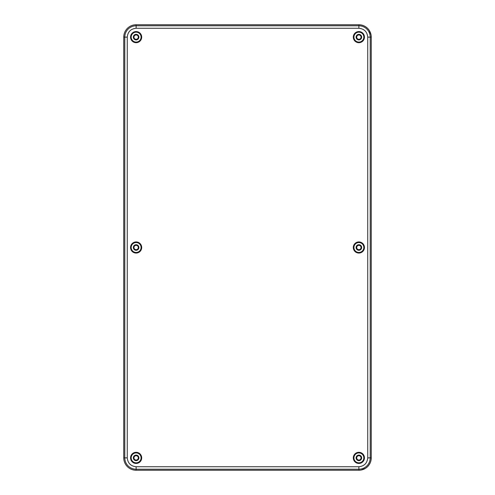 <?xml version="1.0" encoding="UTF-8"?>
<svg xmlns="http://www.w3.org/2000/svg" width="495" height="495" viewBox="0 0 495 495"><rect width="100%" height="100%" fill="white"/><g stroke="black" fill="none" stroke-linecap="round" stroke-linejoin="round"><path stroke-width="0.74" d="M138.291 247.5A2.166 2.166 0 0 1 136.125 249.666A2.166 2.166 0 0 1 133.959 247.5A2.166 2.166 0 0 1 136.125 245.334A2.166 2.166 0 0 1 138.291 247.5M138.291 37.125A2.166 2.166 0 0 1 136.125 39.291A2.166 2.166 0 0 1 133.959 37.125A2.166 2.166 0 0 1 136.125 34.959A2.166 2.166 0 0 1 138.291 37.125M358.875 39.291A2.166 2.166 0 0 1 356.709 37.125A2.166 2.166 0 0 1 358.875 34.959A2.166 2.166 0 0 1 361.041 37.125A2.166 2.166 0 0 1 358.875 39.291M361.041 457.875A2.166 2.166 0 0 1 358.875 460.041A2.166 2.166 0 0 1 356.709 457.875A2.166 2.166 0 0 1 358.875 455.709A2.166 2.166 0 0 1 361.041 457.875M138.291 457.875A2.166 2.166 0 0 1 136.125 460.041A2.166 2.166 0 0 1 133.959 457.875A2.166 2.166 0 0 1 136.125 455.709A2.166 2.166 0 0 1 138.291 457.875M361.041 247.5A2.166 2.166 0 0 1 358.875 249.666A2.166 2.166 0 0 1 356.709 247.5A2.166 2.166 0 0 1 358.875 245.334A2.166 2.166 0 0 1 361.041 247.5M371.244 36.785L371.077 35.052M371.052 34.91L369.251 30.381M369.233 30.356L367.729 28.481M367.624 28.376L365.83 26.891M365.644 26.767L363.559 25.672M363.429 25.616L361.257 24.979M361.127 24.954L359.166 24.756M359.215 470.244L360.948 470.077M361.09 470.052L365.619 468.251M365.644 468.233L367.519 466.729M367.624 466.624L369.109 464.83M369.233 464.644L370.328 462.559M370.384 462.429L371.021 460.257M371.046 460.127L371.244 458.166M130.556 37.125A5.569 5.569 0 0 0 136.125 42.694A5.569 5.569 0 0 0 141.694 37.125A5.569 5.569 0 0 0 136.125 31.556A5.569 5.569 0 0 0 130.556 37.125M131.175 37.125A4.95 4.95 0 0 0 136.125 42.075A4.95 4.95 0 0 0 141.075 37.125A4.95 4.95 0 0 0 136.125 32.175A4.95 4.95 0 0 0 131.175 37.125M353.306 247.5A5.569 5.569 0 0 0 358.875 253.069A5.569 5.569 0 0 0 364.444 247.5A5.569 5.569 0 0 0 358.875 241.931A5.569 5.569 0 0 0 353.306 247.5M353.925 247.5A4.95 4.95 0 0 0 358.875 252.45A4.95 4.95 0 0 0 363.825 247.5A4.95 4.95 0 0 0 358.875 242.55A4.95 4.95 0 0 0 353.925 247.5M130.556 457.875A5.569 5.569 0 0 0 136.125 463.444A5.569 5.569 0 0 0 141.694 457.875A5.569 5.569 0 0 0 136.125 452.306A5.569 5.569 0 0 0 130.556 457.875M131.175 457.875A4.95 4.95 0 0 0 136.125 462.825A4.95 4.95 0 0 0 141.075 457.875A4.95 4.95 0 0 0 136.125 452.925A4.95 4.95 0 0 0 131.175 457.875M353.306 457.875A5.569 5.569 0 0 0 358.875 463.444A5.569 5.569 0 0 0 364.444 457.875A5.569 5.569 0 0 0 358.875 452.306A5.569 5.569 0 0 0 353.306 457.875M353.925 457.875A4.95 4.95 0 0 0 358.875 462.825A4.95 4.95 0 0 0 363.825 457.875A4.95 4.95 0 0 0 358.875 452.925A4.95 4.95 0 0 0 353.925 457.875M130.556 247.5A5.569 5.569 0 0 0 136.125 253.069A5.569 5.569 0 0 0 141.694 247.5A5.569 5.569 0 0 0 136.125 241.931A5.569 5.569 0 0 0 130.556 247.5M131.175 247.5A4.95 4.95 0 0 0 136.125 252.45A4.95 4.95 0 0 0 141.075 247.5A4.95 4.95 0 0 0 136.125 242.55A4.95 4.95 0 0 0 131.175 247.5M353.306 37.125A5.569 5.569 0 0 0 358.875 42.694A5.569 5.569 0 0 0 364.444 37.125A5.569 5.569 0 0 0 358.875 31.556A5.569 5.569 0 0 0 353.306 37.125M353.925 37.125A4.95 4.95 0 0 0 358.875 42.075A4.95 4.95 0 0 0 363.825 37.125A4.95 4.95 0 0 0 358.875 32.175A4.95 4.95 0 0 0 353.925 37.125M133.341 37.125A2.784 2.784 0 0 0 136.125 39.909A2.784 2.784 0 0 0 138.909 37.125A2.784 2.784 0 0 0 136.125 34.341A2.784 2.784 0 0 0 133.341 37.125M356.091 247.5A2.784 2.784 0 0 0 358.875 250.284A2.784 2.784 0 0 0 361.659 247.5A2.784 2.784 0 0 0 358.875 244.716A2.784 2.784 0 0 0 356.091 247.5M133.341 457.875A2.784 2.784 0 0 0 136.125 460.659A2.784 2.784 0 0 0 138.909 457.875A2.784 2.784 0 0 0 136.125 455.091A2.784 2.784 0 0 0 133.341 457.875M356.091 457.875A2.784 2.784 0 0 0 358.875 460.659A2.784 2.784 0 0 0 361.659 457.875A2.784 2.784 0 0 0 358.875 455.091A2.784 2.784 0 0 0 356.091 457.875M133.341 247.5A2.784 2.784 0 0 0 136.125 250.284A2.784 2.784 0 0 0 138.909 247.5A2.784 2.784 0 0 0 136.125 244.716A2.784 2.784 0 0 0 133.341 247.5M356.091 37.125A2.784 2.784 0 0 0 358.875 39.909A2.784 2.784 0 0 0 361.659 37.125A2.784 2.784 0 0 0 358.875 34.341A2.784 2.784 0 0 0 356.091 37.125M133.836 37.125A2.289 2.289 0 0 0 136.125 39.414A2.289 2.289 0 0 0 138.414 37.125A2.289 2.289 0 0 0 136.125 34.836A2.289 2.289 0 0 0 133.836 37.125M356.586 247.5A2.289 2.289 0 0 0 358.875 249.789A2.289 2.289 0 0 0 361.164 247.5A2.289 2.289 0 0 0 358.875 245.211A2.289 2.289 0 0 0 356.586 247.5M133.836 457.875A2.289 2.289 0 0 0 136.125 460.164A2.289 2.289 0 0 0 138.414 457.875A2.289 2.289 0 0 0 136.125 455.586A2.289 2.289 0 0 0 133.836 457.875M356.586 457.875A2.289 2.289 0 0 0 358.875 460.164A2.289 2.289 0 0 0 361.164 457.875A2.289 2.289 0 0 0 358.875 455.586A2.289 2.289 0 0 0 356.586 457.875M133.836 247.5A2.289 2.289 0 0 0 136.125 249.789A2.289 2.289 0 0 0 138.414 247.5A2.289 2.289 0 0 0 136.125 245.211A2.289 2.289 0 0 0 133.836 247.5M356.586 37.125A2.289 2.289 0 0 0 358.875 39.414A2.289 2.289 0 0 0 361.164 37.125A2.289 2.289 0 0 0 358.875 34.836A2.289 2.289 0 0 0 356.586 37.125M136.125 470.25L358.875 470.25A12.375 12.375 0 0 0 371.25 457.875L371.25 37.125A12.375 12.375 0 0 0 358.875 24.75L136.125 24.75A12.375 12.375 0 0 0 123.75 37.125L123.75 457.875A12.375 12.375 0 0 0 136.125 470.25L136.125 469.211L358.875 469.211L358.875 466.736L136.125 466.736C130.779 466.172 127.828 463.221 127.265 457.875L127.265 37.125C127.828 31.779 130.779 28.828 136.125 28.265L358.875 28.265C364.221 28.828 367.172 31.779 367.736 37.125L367.736 457.875C367.172 463.221 364.221 466.172 358.875 466.736M136.125 466.736L136.125 469.211A11.336 11.336 0 0 1 124.79 457.875L127.265 457.875M358.875 470.25L358.875 469.211A11.336 11.336 0 0 0 370.211 457.875L367.736 457.875M371.25 457.875L370.211 457.875L370.211 37.125L367.736 37.125M371.25 37.125L370.211 37.125A11.336 11.336 0 0 0 358.875 25.79L358.875 28.265M358.875 24.75L358.875 25.79L136.125 25.79L136.125 28.265M136.125 24.75L136.125 25.79A11.336 11.336 0 0 0 124.79 37.125L127.265 37.125M123.75 37.125L124.79 37.125L124.79 457.875L123.75 457.875"/></g></svg>
